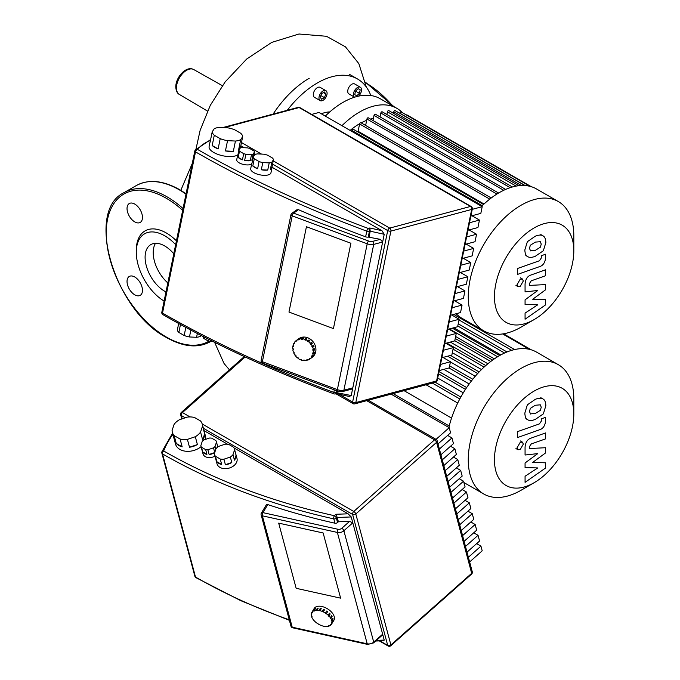 <?xml version="1.0" encoding="UTF-8"?>
<svg xmlns="http://www.w3.org/2000/svg" width="680" height="680" viewBox="0 0 680 680"><rect width="100%" height="100%" fill="white"/><g stroke="black" fill="none" stroke-linecap="round" stroke-linejoin="round"><path stroke-width="1.02" d="M573.81 413.984A56.117 32.402 -60 0 1 544.399 475.226A56.117 32.402 -60 0 1 534.131 482.715A56.117 32.402 -60 0 1 494.785 465.587A56.117 32.402 -60 0 1 523.855 398.565A56.117 32.402 -60 0 1 573.81 413.984L573.81 398.871A74.638 43.095 120 0 0 558.356 364.701L536.537 352.104A74.638 43.095 120 0 0 485.554 365.763A74.638 43.095 120 0 0 448.877 427.49M558.356 364.701A74.638 43.095 120 0 0 507.382 378.361A74.638 43.095 120 0 0 470.058 442.994A74.638 43.095 120 0 0 483.718 493.977A74.638 43.095 120 0 0 521.042 490.28L534.131 482.715M451.554 418.089L404.056 390.668M426.054 384.769L457.716 403.053M437.708 378.046L463.301 392.827M443.81 369.35L469.166 383.988M450.432 361.947L475.252 376.278M452.319 352.699L481.508 369.554M450.364 342.074L487.9 363.749M455.634 336.498L494.368 358.853M453.781 327.76L500.803 354.909M573.81 250.852A56.117 32.402 -60 0 1 534.131 319.583A56.117 32.402 -60 0 1 523.855 323.952A56.117 32.402 -60 0 1 495.796 284.036A56.117 32.402 -60 0 1 544.399 223.575A56.117 32.402 -60 0 1 573.81 250.852L573.81 235.73A74.638 43.095 120 0 0 558.356 201.569L536.537 188.972A74.638 43.095 120 0 0 512.873 186.856A74.638 43.095 120 0 0 481.601 206.329M558.356 201.569A74.638 43.095 120 0 0 534.701 199.452A74.638 43.095 120 0 0 475.329 262.123A74.638 43.095 120 0 0 483.718 330.837A74.638 43.095 120 0 0 507.382 332.953A74.638 43.095 120 0 0 521.042 327.148L534.131 319.583M373.405 118.431A60.282 34.808 120 0 0 370.6 119.068A60.282 34.808 120 0 0 370.506 119.085M366.681 120.343A60.282 34.808 120 0 0 361.156 122.876M359.677 123.692A60.282 34.808 120 0 0 350.124 130.424M357.57 131.742A66.028 38.123 -60 0 1 358.096 131.291L484.041 204.008M406.342 114.954A1.147 0.663 -60 0 1 406.929 114.894L531.301 186.694M399.806 113.331L399.832 113.186A1.147 0.663 -60 0 1 401.192 111.979L529.958 186.32M393.465 113.305L393.771 111.834A1.147 0.663 -60 0 1 395.131 110.627L524.875 185.538M386.886 114.512L387.438 111.818A1.147 0.663 -60 0 1 388.798 110.61L518.857 185.7M512.414 186.983L382.211 111.818A1.147 0.663 120 0 0 380.851 113.016L380.06 116.9M505.639 189.406L375.385 114.206A1.147 0.663 120 0 0 374.025 115.404L372.98 120.513M498.585 193.035L368.305 117.819A1.147 0.663 120 0 0 366.945 119.017L365.627 125.46M491.232 197.974L360.961 122.757A1.147 0.663 120 0 0 359.601 123.964L358.096 131.291M483.539 204.468L353.286 129.268A1.147 0.663 120 0 0 351.934 130.466L351.747 131.359M473.39 215.373A74.638 43.095 120 0 0 472.727 216.189M456.187 313.726A74.638 43.095 120 0 0 461.898 318.24L483.718 330.837M402.466 112.719A74.638 43.095 120 0 0 396.882 108.341L380.239 98.728A74.638 43.095 120 0 0 325.303 116.093M396.882 108.341A74.638 43.095 120 0 0 341.947 125.706M360.349 87.244L354.662 83.963A5.737 3.315 -60 0 0 350.234 85.502A5.737 3.315 -60 0 0 347.735 91.281A5.737 3.315 -60 0 0 348.916 93.908L354.603 97.189A5.737 3.315 -60 0 1 354.603 97.189A5.737 3.315 -60 0 1 353.413 94.562A5.737 3.315 -60 0 1 355.921 88.782A5.737 3.315 -60 0 1 360.349 87.244A5.737 3.315 -60 0 1 361.53 89.879A5.737 3.315 -60 0 1 358.522 96.144M318.971 97.971A5.737 3.315 -60 0 1 321.47 92.2A5.737 3.315 -60 0 1 325.899 90.661A5.737 3.315 -60 0 1 327.089 93.287A5.737 3.315 -60 0 1 324.581 99.067A5.737 3.315 -60 0 1 320.152 100.606A5.737 3.315 -60 0 1 318.971 97.971M320.152 100.606L314.475 97.325A5.737 3.315 -60 0 1 313.284 94.69A5.737 3.315 -60 0 1 315.792 88.918A5.737 3.315 -60 0 1 320.212 87.38L325.899 90.661M309.221 78.285A80.376 46.41 120 0 0 273.105 114.095M287.249 110.305A80.376 46.41 -60 0 1 357.536 78.99A80.376 46.41 -60 0 1 370.829 95.531M324.436 97.631L321.623 99.254L320.212 97.257L321.623 93.627L324.436 92.004L325.839 94.01L324.436 97.631L320.866 95.574M323.408 92.599L325.839 94.01M356.745 95.778L354.756 94.63L355.487 91.069L358.199 88.663L360.188 89.811L359.465 93.364L356.745 95.778M358.199 88.663L360.188 89.811M355.487 91.069L359.465 93.364M329.8 111.919A40.188 23.205 120 0 0 321.343 113.806M174.156 435.591A15.504 10.965 165 0 1 172.338 432.267A15.504 10.965 165 0 1 172.074 430.55L174.063 424.456A15.504 10.965 165 0 1 179.316 419.798L187.221 417.12A15.504 10.965 165 0 1 194.548 417.512L200.464 420.92A15.504 10.965 165 0 1 202.283 424.243A15.504 10.965 165 0 1 202.546 425.969L204.646 433.815A15.504 10.965 165 0 1 202.657 439.9L200.557 432.063A15.504 10.965 165 0 1 195.304 436.721L197.404 444.558A15.504 10.965 165 0 1 189.507 447.236L187.399 439.399A15.504 10.965 165 0 1 180.072 439.008L182.172 446.845A15.504 10.965 165 0 1 178.823 445.493A15.504 10.965 165 0 1 176.264 443.437L174.156 435.591L180.072 439.008M202.283 424.243L205.436 436.008A15.504 10.965 165 0 1 205.598 439.348M201.076 446.649A15.504 10.965 165 0 1 179.877 449.412A15.504 10.965 165 0 1 175.491 444.031L172.338 432.267M214.719 452.574A8.041 5.687 165 0 1 209.125 454.461L207.859 449.752A8.041 5.687 165 0 1 205.674 449.642L206.932 454.342L202.716 451.911L201.45 447.202A8.041 5.687 165 0 1 200.897 445.978A8.041 5.687 165 0 1 200.829 445.697L202.249 441.346A8.041 5.687 165 0 1 203.821 439.96L209.457 438.048A8.041 5.687 165 0 1 211.65 438.158L215.866 440.598A8.041 5.687 165 0 1 216.427 441.821A8.041 5.687 165 0 1 216.487 442.102L217.753 446.811A8.041 5.687 165 0 1 217.778 446.981M215.815 449.233L215.067 446.454A8.041 5.687 165 0 1 213.503 447.839L214.744 452.498M206.932 454.342A8.041 5.687 165 0 1 204.433 453.475A8.041 5.687 165 0 1 202.716 451.911M214.956 456.101A8.041 5.687 165 0 1 205.275 456.612A8.041 5.687 165 0 1 202.997 453.823L200.897 445.978M215.407 456.229A10.336 7.31 165 0 1 214.498 454.385A10.336 7.31 165 0 1 214.362 453.688L215.976 448.732A10.336 7.31 165 0 1 218.62 446.386L225.046 444.21A10.336 7.31 165 0 1 228.744 444.406L233.546 447.185A10.336 7.31 165 0 1 234.464 449.029A10.336 7.31 165 0 1 234.6 449.726L236.071 455.217A10.336 7.31 165 0 1 234.447 460.164L232.976 454.673A10.336 7.31 165 0 1 230.333 457.028L231.803 462.51A10.336 7.31 165 0 1 225.386 464.687L223.916 459.204A10.336 7.31 165 0 1 220.209 459L221.689 464.491A10.336 7.31 165 0 1 218.892 463.454A10.336 7.31 165 0 1 216.877 461.72L215.407 456.229L220.209 459M234.464 449.029L236.98 458.439A10.336 7.31 165 0 1 231.829 467.033A10.336 7.31 165 0 1 219.938 467.373A10.336 7.31 165 0 1 217.013 463.794L214.498 454.385M221.689 464.491L216.877 461.72M236.071 455.217L234.447 460.164M232.976 454.673L234.6 449.726M231.803 462.51L225.386 464.687M223.916 459.204L230.333 457.028M214.727 452.557L209.125 454.461M207.859 449.752L213.503 447.839M201.45 447.202L205.674 449.642M215.067 446.454L216.487 442.102M197.404 444.558L189.507 447.236M187.399 439.399L195.304 436.721M204.646 433.815L202.657 439.9M200.557 432.063L202.546 425.969M182.172 446.845L176.264 443.437M340.62 598.154L296.157 588.302L278.69 523.124L323.153 532.984L340.62 598.154L323.153 532.984L278.69 523.124L296.157 588.302L340.62 598.154M476.62 543.635L480.947 546.125L468.384 557.269M467.015 552.152L479.579 541.008L478.048 535.304L465.486 546.448M473.722 532.814L478.048 535.304M464.117 541.331L476.671 530.188L475.15 524.484L462.587 535.627M470.823 521.985L475.15 524.484M461.219 530.51L473.773 519.367L472.243 513.663L459.688 524.798M467.925 511.164L472.243 513.663M458.32 519.69L470.875 508.546L469.344 502.843L456.79 513.978M465.026 500.344L469.344 502.843M455.413 508.861L467.976 497.726L466.446 492.022L453.892 503.158M462.119 489.523L466.446 492.022M452.514 498.04L465.077 486.906L463.548 481.202L450.985 492.337M459.221 478.703L463.548 481.202M449.616 487.22L462.179 476.085L460.649 470.381L448.086 481.517M456.322 467.883L460.649 470.381M446.717 476.399L459.281 465.264L457.75 459.561L445.188 470.696M453.424 457.062L457.75 459.561M443.819 465.579L456.382 454.444L454.852 448.74L442.289 459.875M450.525 446.241L454.852 448.74M440.921 454.758L453.475 443.623L451.954 437.92L439.39 449.055M469.642 561.952L482.205 550.817L480.947 546.125M447.627 435.421L451.954 437.92M438.022 443.938L450.577 432.803L449.208 427.686L391.102 394.137M436.033 439.373L449.208 427.686M203.992 430.61L227.579 444.227M234.039 447.958L348.1 513.817L351.228 516.944L384.225 640.075L383.767 640.721L375.717 641.027M348.1 513.817L335.971 514.267L337.229 517.471L351.228 516.944M292.697 627.81A2.295 0.96 -77.5 0 1 292.213 627.189A2.295 1.623 165 0 1 291.618 626.96A2.295 1.623 165 0 1 290.972 626.169A2.295 2.295 0 0 0 292.697 627.81L367.693 644.436L373.609 642.898A2.295 0.935 -131.6 0 0 373.711 642.115L343.876 530.748A2.295 0.935 -131.6 0 0 341.827 528.241A3.442 2.44 165 0 1 337.926 529.261A2.295 0.96 102.5 0 0 337.374 532.44A5.737 4.063 -15 0 0 343.876 530.748L352.809 522.827L349.588 521.365L338.385 521.789L337.56 522.52A2.295 1.623 165 0 1 334.951 523.2A672.206 475.32 -15 0 1 267.801 504.585L266.356 504.798L261.383 513.017A2.295 2.295 0 0 0 261.128 514.803A2.295 1.623 -15 0 0 261.783 515.593A2.295 1.623 -15 0 0 262.37 515.822A2.295 0.96 -77.5 0 1 262.93 512.635A2.295 1.309 -148.8 0 0 261.383 513.017M367.693 644.436A2.295 0.96 -77.5 0 1 367.208 643.807A5.737 4.063 165 0 0 373.711 642.115L382.644 634.193L382.279 635.205L373.609 642.898M338.385 521.789L337.229 517.471L336.404 518.202A2.295 0.935 -131.6 0 0 334.356 515.703A2.295 0.969 102.6 0 0 333.795 518.883A2.295 1.623 -15 0 0 336.404 518.202L337.56 522.52M320.017 610.683L318.997 610.453L320.221 608.438A11.483 6.537 31.2 0 1 320.731 608.54A11.483 6.537 31.2 0 1 321.24 608.659L320.017 610.683A11.483 6.537 31.2 0 1 322.235 611.422L323.459 609.399A11.483 6.537 31.2 0 1 324.488 609.858L323.272 611.873A11.483 6.537 31.2 0 1 325.414 613.071L326.629 611.048A11.483 6.537 31.2 0 1 327.582 611.694L326.357 613.708A11.483 6.537 31.2 0 1 328.21 615.238L329.434 613.215A11.483 6.537 31.2 0 1 330.2 613.981L328.984 616.004A11.483 6.537 31.2 0 1 330.37 617.712L331.594 615.697A11.483 6.537 31.2 0 1 332.103 616.513L330.888 618.528A11.483 6.537 31.2 0 1 331.67 620.262L332.885 618.239A11.483 6.537 31.2 0 1 333.098 619.029L331.874 621.044A11.483 6.537 31.2 0 1 331.984 622.625L333.2 620.611A11.483 6.537 31.2 0 1 333.089 621.282L331.865 623.305A11.483 6.537 31.2 0 1 331.432 624.342A11.483 6.537 31.2 0 1 331.279 624.58L330.387 624.767L330.854 625.082A11.483 6.537 31.2 0 1 329.63 625.923L328.559 625.829L328.933 626.203A11.483 6.537 31.2 0 1 327.199 626.535L326.289 626.56A11.483 6.537 31.2 0 1 324.216 626.348L323.195 626.119A11.483 6.537 31.2 0 1 320.977 625.379L319.949 624.928A11.483 6.537 31.2 0 1 317.806 623.738L317.968 623.458M331.194 624.52L330.854 625.082M329.298 625.591L328.933 626.203M317.806 623.738L316.854 623.092A11.483 6.537 31.2 0 1 315.001 621.562L314.236 620.798A11.483 6.537 31.2 0 1 312.843 619.089L312.332 618.273A11.483 6.537 31.2 0 1 311.55 616.539L312.043 616.649L311.338 615.757A11.483 6.537 31.2 0 1 311.236 614.176L311.738 614.397L311.856 613.726L311.346 613.496A11.483 6.537 31.2 0 1 311.78 612.459L314.219 608.421A11.483 6.537 31.2 0 1 321.946 606.517A11.483 6.537 31.2 0 1 331.849 612.442A11.483 6.537 31.2 0 1 333.88 620.304L331.432 624.342M331.865 623.305L331.475 622.404L331.984 622.625M331.364 623.084L331.712 622.506M311.55 616.539L311.874 616.004M311.236 614.176L311.584 613.606M313.157 610.207A11.483 6.537 31.2 0 1 313.582 609.705L312.366 611.719L312.825 612.034L311.933 612.229L313.242 610.266M312.4 612.535L312.74 611.975M314.806 608.863A11.483 6.537 31.2 0 1 315.503 608.583L314.287 610.597L314.661 610.971L313.582 610.878L314.806 608.863L315.137 609.187M313.956 611.252L314.33 610.64M317.237 608.251A11.483 6.537 31.2 0 1 318.147 608.226L317.169 610.64L316.268 610.665L317.237 608.251L317.892 608.634M316.268 610.665L317.492 608.651M319.099 610.836L320.322 608.821L321.045 608.983M323.272 611.873L322.235 611.422M322.184 611.745L323.399 609.731L324.317 610.138M326.357 613.708L325.414 613.071M326.468 611.32L327.582 611.694M326.153 613.955L327.369 611.932M328.984 616.004L328.21 615.238M329.256 613.513L330.2 613.981M328.644 616.139L329.859 614.116M330.888 618.528L330.37 617.712M331.373 616.063L332.103 616.513M330.446 618.545L331.661 616.522M312.366 611.719A11.483 6.537 31.2 0 1 313.582 610.878M314.287 610.597A11.483 6.537 31.2 0 1 316.022 610.266M316.923 610.24A11.483 6.537 31.2 0 1 318.997 610.453M331.874 621.044L331.168 620.152L331.67 620.262M332.562 618.774L333.098 619.029M331.381 620.933L332.605 618.919M185.827 327.411L184.169 335.503A12.631 5.16 11.6 0 0 189.456 336.957L190.859 330.106M197.344 333.523L196.571 337.297A12.631 5.16 11.6 0 0 200.353 336.286L200.575 335.197M208.454 339.235L208.106 340.935A8.041 3.281 11.6 0 0 210.298 341.53L210.554 340.298M239.445 149.319A15.504 6.332 -168.4 0 1 238.587 149.915L240.695 139.638A15.504 6.332 -168.4 0 1 235.441 141.049L233.342 151.317A15.504 6.332 -168.4 0 1 225.437 150.934L227.545 140.667A15.504 6.332 -168.4 0 1 220.209 138.652L218.11 148.92L212.194 145.511L214.293 135.244A15.504 6.332 -168.4 0 1 212.211 131.818L214.2 128.783A15.504 6.332 -168.4 0 1 219.453 127.381L227.358 127.763A15.504 6.332 -168.4 0 1 234.685 129.778L240.601 133.186A15.504 6.332 -168.4 0 1 242.683 136.612L240.584 146.88A15.504 6.332 -168.4 0 1 240.533 147.594A15.504 6.332 -168.4 0 1 240.423 147.976M218.11 148.92A15.504 6.332 -168.4 0 1 214.761 147.322A15.504 6.332 -168.4 0 1 212.194 145.511M237.924 154.81A15.504 6.332 -168.4 0 1 213.707 152.456A15.504 6.332 -168.4 0 1 209.108 146.514L210.162 141.372A15.504 6.332 -168.4 0 1 210.4 140.701M252.679 159.792A8.041 3.281 -168.4 0 1 251.847 160.268L253.104 154.105A8.041 3.281 -168.4 0 1 251.541 154.53L250.274 160.684A8.041 3.281 -168.4 0 1 244.638 160.412L245.897 154.249A8.041 3.281 -168.4 0 1 243.703 153.655L242.446 159.817L238.229 157.377L239.487 151.215A8.041 3.281 -168.4 0 1 238.867 150.195L240.286 148.028A8.041 3.281 -168.4 0 1 241.85 147.611L247.495 147.883A8.041 3.281 -168.4 0 1 249.688 148.487L253.903 150.918A8.041 3.281 -168.4 0 1 254.524 151.946L253.589 156.528M242.446 159.817A8.041 3.281 -168.4 0 1 239.947 158.703A8.041 3.281 -168.4 0 1 238.229 157.377M251.651 164.033A8.041 3.281 -168.4 0 1 239.105 162.809A8.041 3.281 -168.4 0 1 236.716 159.724L237.558 155.618A8.041 3.281 -168.4 0 1 237.889 154.955M254.286 158.788A10.336 4.216 -168.4 0 1 253.24 157.063L254.855 154.598A10.336 4.216 -168.4 0 1 257.499 153.893L263.916 154.198A10.336 4.216 -168.4 0 1 267.623 155.219L272.425 157.989A10.336 4.216 -168.4 0 1 273.471 159.715L272 166.906A10.336 4.216 -168.4 0 1 272.008 167.654A10.336 4.216 -168.4 0 1 270.385 169.371L271.856 162.18A10.336 4.216 -168.4 0 1 269.212 162.885L267.733 170.077A10.336 4.216 -168.4 0 1 261.315 169.77L262.786 162.579A10.336 4.216 -168.4 0 1 259.089 161.559L257.618 168.75A10.336 4.216 -168.4 0 1 254.822 167.467A10.336 4.216 -168.4 0 1 252.815 165.98L254.286 158.788L259.089 161.559M272.008 167.654L270.954 172.788A10.336 4.216 -168.4 0 1 264.409 175.338A10.336 4.216 -168.4 0 1 253.776 172.601A10.336 4.216 -168.4 0 1 250.707 168.64L251.761 163.506A10.336 4.216 -168.4 0 1 252.059 162.826M257.618 168.75L252.815 165.98M253.24 157.063L251.761 164.254A10.336 4.216 -168.4 0 1 251.761 163.506M272 166.906L270.385 169.371M271.856 162.18L273.471 159.715M267.733 170.077L261.315 169.77M262.786 162.579L269.212 162.885M250.274 160.684L244.638 160.412M245.897 154.249L251.541 154.53M239.487 151.215L243.703 153.655M252.917 158.635L251.847 160.268M253.104 154.105L254.524 151.946M238.867 150.195L237.609 156.357A8.041 3.281 -168.4 0 1 237.558 155.618M233.342 151.317L225.437 150.934M227.545 140.667L235.441 141.049M240.584 146.88L238.587 149.915M240.695 139.638L242.683 136.612M214.293 135.244L220.209 138.652M212.211 131.818L210.112 142.086A15.504 6.332 -168.4 0 1 210.162 141.372M203.43 336.676L203.269 337.475A8.041 3.281 11.6 0 0 203.889 338.495L204.179 337.059M213.299 341.675L210.298 341.53M208.106 340.935L203.889 338.495M200.94 335.393L200.353 336.286M178.67 323.519L177.352 329.97A12.631 5.16 11.6 0 0 178.849 332.435L180.472 324.504M196.571 337.297L189.456 336.957M184.169 335.503L178.849 332.435M333.429 328.584L288.966 312.043L306.433 226.712L350.897 243.245L333.429 328.584L350.897 243.245L306.433 226.712L288.966 312.043L333.429 328.584M442.977 357.442L450.466 361.769L440.495 364.438M441.864 357.74L451.835 355.07L453.364 347.599L443.394 350.268M445.876 343.273L453.364 347.599M444.762 343.57L454.733 340.901L456.263 333.429L446.292 336.099M448.774 329.103L456.263 333.429M447.661 329.4L457.631 326.731L459.162 319.26L449.191 321.929M451.673 314.933L459.162 319.26M450.56 315.231L460.53 312.562L462.06 305.091L452.089 307.768M454.571 300.764L462.06 305.091M453.458 301.061L463.437 298.392L464.958 290.921L454.988 293.599M457.47 286.594L464.958 290.921M456.365 286.892L466.335 284.223L467.865 276.751L457.887 279.429M460.368 272.433L467.865 276.751M459.263 272.723L469.234 270.053L470.764 262.582L460.793 265.26M463.267 258.264L470.764 262.582M462.162 258.561L472.133 255.884L473.662 248.412L463.692 251.09M466.165 244.095L473.662 248.412M465.06 244.392L475.031 241.714L476.561 234.243L466.59 236.921M469.072 229.925L476.561 234.243M467.959 230.223L477.929 227.545L479.46 220.082L469.489 222.751M439.238 370.575L449.208 367.905L450.466 361.769M471.971 215.756L479.46 220.082M470.858 216.053L480.828 213.375L482.205 206.678L319.005 112.455L311.678 114.419M472.226 209.346L482.205 206.678M272.043 167.237L381.939 230.69L384.225 234.302L351.228 395.53L349.248 396.482L336.438 393.635M381.939 230.69L369.801 227.987L370.226 231.191L384.225 234.302M336.345 393.618L337.51 391.059M262.548 363.171A2.295 0.748 -69.6 0 1 262.37 361.717A2.295 0.935 -168.4 0 1 261.783 361.445A2.295 0.935 -168.4 0 1 261.103 360.561A2.295 2.295 0 0 0 262.548 363.171L337.543 391.076L342.839 391.501A2.295 1.623 -105 0 0 343.876 390.226L373.711 244.4A2.295 1.623 -105 0 0 372.512 241.408A3.442 1.402 -168.4 0 1 368.611 241.043A2.295 0.748 110.4 0 0 367.208 243.788A5.737 2.346 11.6 0 0 373.711 244.4L382.644 242.003L380.264 239.326L368.237 237.065A2.295 0.935 -168.4 0 1 365.636 236.819A672.206 274.423 11.6 0 1 298.477 209.686L296.82 209.805L291.856 213.325A2.295 2.295 0 0 0 290.938 214.736A2.295 0.935 11.6 0 0 291.618 215.619A2.295 0.935 11.6 0 0 292.213 215.892A2.295 0.748 -69.6 0 1 293.607 213.146A2.295 1.955 -125.4 0 0 291.856 213.325M337.543 391.076A2.295 0.748 -69.6 0 1 337.374 389.615A5.737 2.346 -168.4 0 0 343.876 390.226L352.809 387.829L351.279 389.24L342.839 391.501M369.07 236.844L370.226 231.191L369.393 231.412A2.295 1.623 -105 0 0 368.186 228.421A2.295 0.748 110.4 0 0 366.792 231.166A2.295 0.935 11.6 0 0 369.393 231.412L368.237 237.065M305.702 339.66L305.6 340.161L304.58 339.779L305.906 338.411A11.483 9.792 54.6 0 1 306.416 338.589A11.483 9.792 54.6 0 1 306.926 338.793L305.702 339.66A11.483 9.792 54.6 0 1 307.776 340.799L309 339.932A11.483 9.792 54.6 0 1 309.901 340.612L308.686 341.479A11.483 9.792 54.6 0 1 310.42 343.196L311.635 342.329A11.483 9.792 54.6 0 1 312.341 343.238L311.117 344.105A11.483 9.792 54.6 0 1 312.341 346.23L313.556 345.363A11.483 9.792 54.6 0 1 313.99 346.418L312.766 347.284A11.483 9.792 54.6 0 1 313.352 349.605L314.576 348.738A11.483 9.792 54.6 0 1 314.687 349.834L313.471 350.701A11.483 9.792 54.6 0 1 313.361 352.997L314.585 352.129A11.483 9.792 54.6 0 1 314.373 353.149L313.157 354.025A11.483 9.792 54.6 0 1 312.366 356.065L313.591 355.198A11.483 9.792 54.6 0 1 313.08 356.056L311.856 356.923A11.483 9.792 54.6 0 1 310.471 358.513L311.686 357.646A11.483 9.792 54.6 0 1 310.973 358.216A11.483 9.792 54.6 0 1 310.922 358.25L309.697 359.116A11.483 9.792 54.6 0 1 307.844 360.102L307.632 359.584L306.688 359.881L306.901 360.392A11.483 9.792 54.6 0 1 304.759 360.672L304.7 360.137L303.671 360.094L303.722 360.629A11.483 9.792 54.6 0 1 301.503 360.171L301.606 359.669L300.585 359.295L300.483 359.796A11.483 9.792 54.6 0 1 298.409 358.649L298.656 358.232L297.755 357.552L297.508 357.977A11.483 9.792 54.6 0 1 295.774 356.26L296.149 355.963L295.443 355.053L295.069 355.351A11.483 9.792 54.6 0 1 293.853 353.226L294.253 352.937M307.725 359.805L306.901 360.392M304.427 360.128L303.722 360.629M297.611 339.532A11.483 9.792 54.6 0 1 297.661 339.499L298.885 338.631A11.483 9.792 54.6 0 1 307.64 337.722A11.483 9.792 54.6 0 1 315.613 346.945A11.483 9.792 54.6 0 1 312.188 357.349L310.973 358.216M311.856 356.923L311.414 356.592L311.933 355.733L312.366 356.065M311.414 356.592L312.264 355.988M309.697 359.116L309.357 358.675L310.131 358.062L310.471 358.513M309.357 358.675L310.156 358.105M300.985 359.44L300.483 359.796M297.661 339.499A11.483 9.792 54.6 0 1 297.712 339.464L296.063 341.385L295.724 340.944A11.483 9.792 54.6 0 0 294.329 342.533L294.772 342.865L294.262 343.723L293.82 343.392A11.483 9.792 54.6 0 0 293.037 345.431L293.53 345.618L293.318 346.647L292.825 346.46A11.483 9.792 54.6 0 0 292.723 348.755L293.225 348.772L293.335 349.868L292.833 349.843A11.483 9.792 54.6 0 0 293.42 352.172L293.887 352.027L294.312 353.082L293.853 353.226M292.833 349.843L293.301 349.512M292.825 346.46L293.445 346.018M293.82 343.392L294.67 342.788M295.724 340.944L296.523 340.374M299.565 338.487A11.483 9.792 54.6 0 1 300.509 338.19L299.293 339.056L299.498 339.575L298.554 339.873L298.341 339.354L299.685 338.776M298.554 339.873L299.378 339.277M302.651 337.918A11.483 9.792 54.6 0 1 303.688 337.96L302.524 339.363L301.486 339.311L301.435 338.784L302.651 337.918L302.982 338.462M301.486 339.311L302.71 338.445M304.58 339.779L306.425 339.142M305.906 338.411L305.804 338.912M308.686 341.479L308.431 341.896L307.53 341.224L307.776 340.799M307.53 341.224L308.754 340.357L309.485 340.909M309 339.932L308.754 340.357M311.117 344.105L310.743 344.403L310.046 343.493L310.42 343.196M310.046 343.493L311.262 342.626L311.95 343.519M312.766 347.284L312.307 347.429L311.874 346.375L312.341 346.23M313.157 345.652L313.99 346.418M312.307 347.429L313.523 346.562M313.471 350.701L312.962 350.676L312.851 349.588L313.352 349.605M314.109 349.07L314.687 349.834M312.962 350.676L314.185 349.809M296.488 340.332A11.483 9.792 54.6 0 1 298.341 339.354M299.293 339.056A11.483 9.792 54.6 0 1 301.435 338.784M302.464 338.827A11.483 9.792 54.6 0 1 304.683 339.277M313.157 354.025L312.655 353.838L312.868 352.809L313.361 352.997M313.964 352.572L314.373 353.149M312.655 353.838L313.879 352.971M165.98 291.941A27.727 16.014 60 0 1 145.095 257.286A27.727 16.014 60 0 1 150.832 244.596A27.727 16.014 60 0 1 173.791 253.793M167.824 282.931A27.727 16.014 60 0 1 153.213 252.603A27.727 16.014 60 0 1 155.499 243.304M176.434 240.848A42.483 24.531 60 0 0 136.281 250.325L136.281 252.203A40.188 23.205 60 0 1 175.661 244.655M164.109 301.078A40.188 23.205 60 0 1 136.281 252.203M134.75 204.068A10.905 6.298 60 0 1 141.874 213.681A10.905 6.298 60 0 1 140.199 222.428A10.905 6.298 60 0 1 134.75 221.884A10.905 6.298 60 0 1 127.619 212.27A10.905 6.298 60 0 1 129.293 203.532A10.905 6.298 60 0 1 134.75 204.068M127.032 281.452A10.905 6.298 60 0 1 129.293 276.454A10.905 6.298 60 0 1 137.7 279.378A10.905 6.298 60 0 1 142.46 290.351A10.905 6.298 60 0 1 140.199 295.35A10.905 6.298 60 0 1 131.793 292.425A10.905 6.298 60 0 1 127.032 281.452M530.358 250.742L535.33 250.35L540.337 247.214L541.246 244.162L540.337 241.706L535.33 242.105L530.358 245.233L529.448 248.327L530.587 250.894M527.357 256.394C529.125 257.737 531.785 257.695 535.33 256.267L543.337 250.758L545.861 242.539C545.692 239.113 544.85 236.954 543.337 236.053C541.577 234.71 538.909 234.753 535.33 236.19L527.357 241.689L524.832 249.959C525.002 253.368 525.844 255.51 527.357 256.394L525.818 255.552M543.337 236.053L540.762 234.524M517.539 274.405L539.75 266.569C543.167 265.489 545.122 262.497 545.623 257.575L545.623 254.209L541.288 255.739L541.288 258.017L539.427 260.763L517.539 268.49L517.539 274.405M523.319 281.01L522.41 278.995L520.208 279.216L517.097 284.597L518.007 286.611L520.208 286.39L523.319 281.01M545.623 299.676L532.721 299.268L545.623 289.756L545.623 284.58L529.406 285.422L529.406 283.577L531.25 280.823L545.64 275.714L545.64 269.79L530.918 275.034C527.493 276.131 525.538 279.131 525.062 284.045L525.071 291.881L537.769 290.479L525.071 299.829L525.071 304.462L537.769 304.801L525.071 313.106L525.071 319.218L545.623 304.852L545.623 299.676M530.358 413.874L535.33 413.482L540.337 410.346L541.246 407.295L540.337 404.838L535.33 405.246L530.358 408.365L529.448 411.459L530.587 414.035M527.357 419.526C529.125 420.869 531.785 420.826 535.33 419.399L543.337 413.89L545.861 405.671C545.692 402.245 544.85 400.087 543.337 399.185C541.577 397.842 538.909 397.885 535.33 399.322L527.357 404.821L524.832 413.091C525.002 416.5 525.844 418.642 527.357 419.526L525.818 418.684M543.337 399.185L540.762 397.655M517.539 437.546L539.75 429.7C543.167 428.621 545.122 425.629 545.623 420.707L545.623 417.341L541.288 418.872L541.288 421.149L539.427 423.895L517.539 431.622L517.539 437.546M523.319 444.142L522.41 442.127L520.208 442.348L517.097 447.729L518.007 449.743L520.208 449.531L523.319 444.142M545.623 462.808L532.721 462.4L545.623 452.888L545.623 447.712L529.406 448.554L529.406 446.709L531.25 443.955L545.64 438.846L545.64 432.922L530.918 438.166C527.493 439.263 525.538 442.263 525.062 447.177L525.071 455.013L537.769 453.611L525.071 462.961L525.071 467.594L537.769 467.933L525.071 476.246L525.071 482.35L545.623 467.985L545.623 462.808M529.193 349.274L502.639 333.94M511.658 350.336L459.025 319.94M449.242 425.986L393.133 393.592M484.109 367.072L453.05 349.137M477.666 373.55L447.618 356.201M471.452 380.945L448.97 367.974M465.477 389.351L438.575 373.822M459.816 398.939L432.352 383.087M504.577 353.022L457.785 326M497.59 356.771L449.387 328.942M490.756 361.471L454.775 340.697M510.162 187.671L380.851 113.016M503.719 190.29L374.025 115.404M496.91 194.055L366.945 119.017M489.762 199.112L359.601 123.964M482.239 205.708L351.934 130.466M525.189 185.564L399.832 113.186M521.373 185.504L393.771 111.834M516.129 186.116L387.438 111.818M289.272 619.828A672.206 475.32 165 0 1 195.508 577.048A2.295 1.623 165 0 1 194.862 576.249A2.295 2.295 0 0 0 195.925 577.643A2.295 1.326 -60.1 0 1 195.508 577.048L162.52 453.917A2.295 1.623 -15 0 0 162.52 453.917A2.295 1.326 -60.1 0 1 163.668 450.959A2.295 1.436 -158.7 0 0 161.942 451.69A2.295 2.295 0 0 0 161.865 453.118A2.295 1.623 -15 0 0 162.511 453.917A672.206 475.32 -15 0 0 333.795 518.883L334.951 523.2M161.925 452.327A2.295 1.623 -15 0 0 161.865 453.118L194.862 576.249M180.65 414.724A2.295 1.623 -15 0 0 181.296 415.523A2.295 1.326 -60 0 1 182.444 412.556A2.295 0.935 -131.6 0 0 181.339 412.411A2.295 2.295 0 0 0 180.65 414.724L181.781 418.965M390.804 645.728A2.295 0.935 -131.6 0 0 390.898 644.946A2.295 1.623 165 0 1 387.71 645.405A2.295 1.326 120 0 0 388.127 646A2.295 2.295 0 0 0 390.804 645.728L471.58 574.098A2.295 2.295 0 0 0 472.277 571.787A2.295 1.623 165 0 1 471.682 573.317A2.295 0.935 48.4 0 1 471.58 574.098M203.354 428.255L352.614 514.428A2.295 1.623 -15 0 0 355.81 513.978A2.295 0.935 -131.6 0 0 353.762 511.471A2.295 1.326 120 0 0 352.614 514.428L387.71 645.405L379.865 640.875M436.11 439.416A2.295 1.326 120 0 0 434.546 439.841A2.295 0.935 48.4 0 1 436.585 442.34A2.295 1.623 -15 0 0 437.18 440.81A2.295 2.295 0 0 0 436.11 439.416L368.279 400.256M355.81 513.978L436.585 442.34L471.682 573.317L390.898 644.946L355.81 513.978M366.707 400.673L434.546 439.841L353.762 511.471L202.206 423.963M182.18 418.829L181.296 415.523L185.24 417.792M190.026 416.933L182.444 412.556L245.131 356.975M384.225 640.075L376.465 640.365M335.971 514.267L334.356 515.703A669.902 473.688 165 0 1 163.668 450.959A95.302 67.388 165 0 1 172.916 434.418M349.588 521.365L341.827 528.241M262.37 515.822L337.374 532.44L367.208 643.807L292.213 627.189L262.37 515.822M337.926 529.261L262.93 512.635L267.801 504.585M291.159 214.446A2.295 0.935 11.6 0 0 290.938 214.736L261.103 360.561M210.613 139.63L195.296 149.999A2.295 2.295 0 0 0 194.828 150.986A2.295 0.935 11.6 0 0 195.508 151.869A2.295 1.326 -60.1 0 1 197.498 149.396A2.295 2.049 -141 0 0 194.913 150.807A2.295 0.935 11.6 0 0 194.828 150.986L161.831 312.214A2.295 2.295 0 0 0 162.936 314.661A2.295 1.326 -60.1 0 1 162.52 313.098A2.295 0.935 -168.4 0 1 161.831 312.214A2.295 0.935 -168.4 0 1 161.925 312.035M354.781 403.869A2.295 1.623 -105 0 0 355.81 402.585A2.295 0.935 -168.4 0 1 352.614 402.075A2.295 1.326 120 0 0 353.039 403.639A2.295 2.295 0 0 0 354.781 403.869L435.557 382.228A2.295 2.295 0 0 0 437.214 380.469A2.295 0.935 -168.4 0 1 436.585 380.945A2.295 1.623 75 0 1 435.557 382.228M298.146 107.38A2.295 1.623 75 0 1 299.157 107.55A2.295 1.326 -60 0 1 299.889 107.61A2.295 2.295 0 0 0 298.146 107.38L222.895 127.543M272.578 164.101L387.71 230.579A2.295 0.935 11.6 0 0 390.898 231.089A2.295 1.623 -105 0 0 389.7 228.098A2.295 1.326 120 0 0 387.71 230.579L352.614 402.075L338.98 394.196M471.206 206.524A2.295 1.326 120 0 0 470.475 206.456A2.295 1.623 75 0 1 471.682 209.448A2.295 0.935 11.6 0 0 472.311 208.972A2.295 2.295 0 0 0 471.206 206.524L299.889 107.61M390.898 231.089L471.682 209.448L436.585 380.945L355.81 402.585L390.898 231.089M224.273 127.61L299.157 107.55L470.475 206.456L389.7 228.098L273.241 160.862M240.805 145.767L244.205 147.721M254.209 153.501L255.603 154.3M261.494 154.079L241.468 142.519M334.313 389.87L333.795 392.394A2.295 0.748 110.4 0 0 333.974 393.856A2.295 2.295 0 0 0 335.368 393.924A2.295 1.623 -105 0 0 336.404 392.64A2.295 0.935 -168.4 0 1 333.795 392.394A672.206 274.423 -168.4 0 1 162.52 313.098A2.295 0.935 -168.4 0 1 162.511 313.098L195.508 151.869A672.206 274.423 11.6 0 0 366.792 231.166L365.636 236.819M351.228 395.53L336.404 392.64L336.778 390.787M369.801 227.987L368.186 228.421A669.902 273.488 -168.4 0 1 197.498 149.396A95.302 38.904 -168.4 0 1 210.477 140.293M380.264 239.326L372.512 241.408M292.213 215.892L367.208 243.788L337.374 389.615L262.37 361.717L292.213 215.892M368.611 241.043L293.607 213.146L298.477 209.686M176.443 87.898A14.373 8.296 120 0 0 179.375 94.452C177.25 93.406 176.052 90.907 175.788 86.963C175.644 77.554 185.98 65.331 193.749 69.555A14.373 8.296 120 0 0 186.609 70.295A14.373 8.296 120 0 0 176.443 87.898M365.517 82.662A86.122 49.725 60 0 1 392.734 105.944M210.196 341.785L210.605 341.547A86.122 49.725 60 0 1 210.196 341.785C197.871 348.415 183.328 347.012 166.566 337.577C114.614 310.666 84.677 211.182 124.075 192.619L136.255 185.589A86.122 49.725 60 0 1 179.316 189.856A86.122 49.725 60 0 1 185.997 194.14M124.075 192.619A86.122 49.725 60 0 1 167.135 196.885A86.122 49.725 60 0 1 183.056 208.522M208.921 341.19A84.974 49.062 60 0 1 166.328 337.05A84.974 49.062 60 0 1 106.241 232.985A84.974 49.062 60 0 1 166.328 198.288A84.974 49.062 60 0 1 182.682 210.35M531.301 349.826L503.54 333.803M455.226 338.487L492.626 360.077M458.235 323.791L507.025 351.959M452.31 328.159L499.706 355.521M453.696 314.389L514.607 349.562M479.171 371.943L450.542 355.419M466.667 387.566L439.025 371.603M472.787 379.245L449.625 365.874M460.844 397.06L435.285 382.296M485.784 365.559L446.769 343.034M483.718 493.977L463.904 482.537M455.634 313.879L457.317 314.849M357.536 78.99L349.409 74.307M217.804 446.964L216.427 441.821M437.18 440.81L472.277 571.787M181.339 412.411L244.299 356.583M379.287 640.891L388.127 646M195.925 577.643A2.295 2.295 0 0 0 195.933 577.652L240.983 600.763L289.408 620.338M172.576 433.168L161.942 451.69M290.972 626.169L261.128 514.803M472.311 208.972L437.214 380.469M335.937 393.771L353.039 403.639M162.936 314.661L162.936 314.661C213.673 343.825 270.691 370.226 333.974 393.856M335.368 393.924L336.532 393.609M229.406 369.793L224.06 363.519L214.617 342.337M180.812 190.332L192.27 163.472M195.942 149.234L200.158 130.262L210.281 105.374L225.148 81.915L246.704 59.016L271.736 42.398L298.988 34L326.485 36.286L345.44 46.835L358.836 63.64L366.256 86.938M207.485 111.078L179.375 94.452M222.369 85.672L193.749 69.555M365.423 82.221L393.941 106.641M136.255 185.589C148.58 178.951 163.124 180.353 179.885 189.796L186.082 193.732M520.353 277.805L522.41 278.995M515.95 285.422L518.007 286.611M520.353 440.946L522.41 442.127M515.95 448.562L518.007 449.743"/></g></svg>
